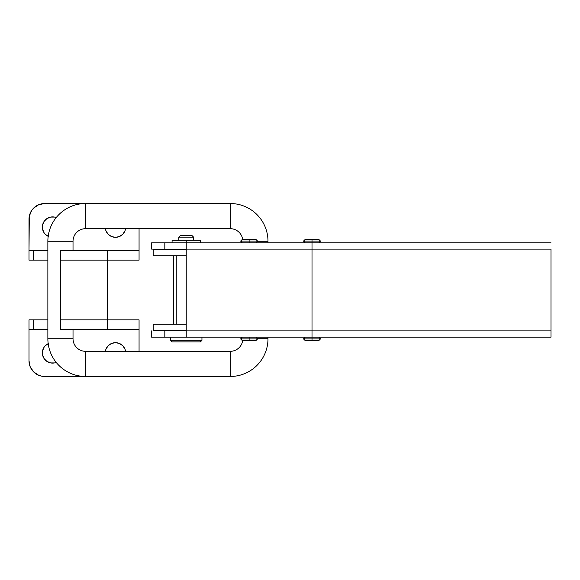 <?xml version="1.0" encoding="UTF-8"?>
<svg xmlns="http://www.w3.org/2000/svg" width="580" height="580" viewBox="0 0 580 580"><rect width="100%" height="100%" fill="white"/><g stroke="black" fill="none" stroke-linecap="round" stroke-linejoin="round"><path stroke-width="0.87" d="M151.648 249.117L186.231 249.117L186.231 240.316L200.383 240.316L186.231 240.316L186.231 242.831L312.011 242.831L312.011 241.099L303.521 241.099L312.011 241.099L312.011 239.373L305.254 239.373L318.775 239.373L312.011 239.373L312.011 241.099L320.501 241.099L312.011 241.099L312.011 249.117L186.231 249.117L186.231 330.883L186.231 249.117L551 249.117L551 337.168L164.829 337.168L164.829 330.883L164.829 337.168L151.648 337.168L186.231 337.168L186.231 330.883L312.011 330.883L312.011 249.117L312.011 330.883L551 330.883L551 249.117L312.011 249.117L312.011 242.831L551 242.831L151.641 242.831L151.641 249.117L164.829 249.117L164.829 242.831L164.829 249.117L186.231 249.117L186.231 242.831L151.648 242.831M164.829 330.883L186.231 330.883L164.829 330.883M312.011 330.883L186.231 330.883L186.231 337.168L312.011 337.168L312.011 330.883L312.011 337.168L551 337.168L551 330.883L312.011 330.883M173.652 255.722L173.652 324.278L173.652 255.722M153.258 249.436L186.231 249.436L153.214 249.436L153.214 255.722L186.231 255.722L153.258 255.722M153.272 324.278L186.231 324.278L153.214 324.278L153.214 330.564L186.231 330.564L153.258 330.564M267.989 338.742A37.736 37.736 0 0 1 230.253 376.478L230.253 351.32A12.579 12.579 0 0 0 242.686 340.627A12.579 12.579 0 0 1 230.253 351.32L85.601 351.32L85.601 376.478A37.736 37.736 0 0 1 47.864 338.742L73.022 338.742A12.579 12.579 0 0 0 85.601 351.32A12.579 12.579 0 0 1 73.022 338.742L73.022 329.31L73.022 338.742L47.864 338.742L47.864 241.258A37.736 37.736 0 0 1 85.601 203.522L85.601 228.68A12.579 12.579 0 0 0 73.022 241.258L47.864 241.258L47.864 338.742A37.736 37.736 0 0 0 85.601 376.478L230.253 376.478L85.601 376.478L85.601 351.32L230.253 351.32L230.253 376.478A37.736 37.736 0 0 0 267.989 338.742L267.989 337.168L267.989 338.742L257.607 338.742L267.989 338.742M230.253 203.522A37.736 37.736 0 0 1 267.989 241.258L257.607 241.258L267.989 241.258L267.989 242.831L267.989 241.258A37.736 37.736 0 0 0 230.253 203.522L85.601 203.522L230.253 203.522L230.253 228.68L230.253 203.522M242.686 239.373A12.579 12.579 0 0 0 230.253 228.68A12.579 12.579 0 0 1 242.686 239.373M73.022 250.69L73.022 241.258A12.579 12.579 0 0 1 85.601 228.68L230.253 228.68L85.601 228.68L85.601 203.522A37.736 37.736 0 0 0 47.864 241.258L73.022 241.258L73.022 250.69M48.676 343.447L45.356 345.665L44.087 347.217L42.557 350.9L42.362 352.894A10.223 10.223 0 0 1 48.191 343.664M105.379 351.32A10.223 10.223 0 0 1 125.577 351.32L124.918 348.979L122.699 345.665L119.386 343.447L115.478 342.671L111.563 343.447L108.25 345.665L106.031 348.979L105.451 350.9M56.492 217.667L54.578 217.087L50.59 217.087L46.907 218.609L44.087 221.43L42.557 225.112L42.362 227.106A10.223 10.223 0 0 1 56.238 217.565M139.062 319.87L107.612 319.87L107.612 329.31L139.062 329.31L139.062 319.87L107.612 319.87L107.612 260.13L107.612 319.87L60.443 319.87L60.443 250.69L60.443 319.87L107.612 319.87L107.612 329.31L60.443 329.31L60.443 319.87L60.443 329.31L139.062 329.31L139.062 319.87M44.725 376.478L85.601 376.478L44.725 376.478A15.725 15.725 0 0 1 29 360.753L29 319.87L29 329.31L47.864 329.31L29 329.31L29 360.753L30.196 366.77L29.305 363.82M47.864 319.87L33.205 319.87L33.205 329.31L33.205 319.87L29 319.87L47.864 319.87M139.062 351.32L139.062 329.31L139.062 351.32M54.578 362.913L56.492 362.333L54.578 362.913L50.59 362.913L46.907 361.391L44.087 358.57L42.557 354.887L42.362 352.894A10.223 10.223 0 0 0 56.238 362.435M107.612 250.69L107.612 260.13L139.062 260.13L139.062 250.69L60.443 250.69L139.062 250.69L139.062 228.68L139.062 260.13L60.443 260.13L107.612 260.13L107.612 250.69M29 250.69L29.305 216.18L31.646 210.511L33.604 208.126L38.708 204.718L44.725 203.522L85.601 203.522L44.725 203.522A15.725 15.725 0 0 0 29 219.247L29 260.13L29 250.69L33.205 250.69L33.205 260.13L47.864 260.13L33.205 260.13L33.205 250.69L29 250.69M47.864 250.69L33.205 250.69L47.864 250.69M105.379 228.68L106.031 231.021L108.25 234.335L111.563 236.553L115.478 237.329L119.386 236.553L122.699 234.335L124.918 231.021L125.577 228.68A10.223 10.223 0 0 1 105.379 228.68L106.031 231.021M48.191 236.335A10.223 10.223 0 0 1 42.362 227.106L42.557 229.1L44.087 232.783L45.356 234.335L48.676 236.553M33.604 208.126L38.708 204.718L41.658 203.826M108.25 234.335L109.801 235.603M121.155 235.603L122.699 234.335M124.918 231.021L125.497 229.1M46.907 218.609L45.356 219.885M43.145 223.198L42.557 225.112M41.658 376.173L38.708 375.282L33.604 371.874L30.196 366.77M46.907 344.397L45.356 345.665M43.145 348.979L42.557 350.9M113.484 342.867L111.563 343.447L108.25 345.665M29 260.13L33.205 260.13L29 260.13M249.117 337.168L249.117 338.901L257.614 338.901L249.117 338.901L249.117 340.627L255.881 340.627L242.36 340.627L249.117 340.627L249.117 338.901L240.627 338.901L249.117 338.901L249.117 337.168M312.011 337.168L312.011 338.901L320.501 338.901L312.011 338.901L312.011 340.627L318.775 340.627L305.254 340.627L312.011 340.627L312.011 338.901L303.521 338.901L312.011 338.901L312.011 337.168M255.881 239.373L249.117 239.373L255.881 239.373L257.614 241.099L249.117 241.099L249.117 242.831L249.117 241.099L257.614 241.099L255.881 242.831M249.117 239.373L249.117 241.099L249.117 239.373L242.36 239.373L249.117 239.373M242.36 242.831L240.627 241.099L249.117 241.099L240.627 241.099L242.36 239.373M170.506 340.315L172.079 341.888L200.383 341.888L201.949 340.315L170.506 340.315L201.949 340.315L201.949 337.168L201.949 340.315L200.383 341.888L172.079 341.888L170.506 340.315L170.506 337.168L170.506 340.315M193.618 240.316L193.618 237.169L192.045 235.596L180.409 235.596L178.836 237.169L193.618 237.169L178.836 237.169L178.836 240.316L178.836 237.169L180.409 235.596L192.045 235.596L193.618 237.169L193.618 240.316L193.618 237.169L192.045 235.596M176.799 255.722L176.799 324.278L176.799 255.722M200.383 341.888L201.949 340.315L201.949 337.168M186.231 240.316L172.079 240.316L186.231 240.316M151.641 337.168L151.641 330.883M255.881 340.627L257.614 338.901L255.881 337.168M242.36 337.168L240.627 338.901L242.36 340.627M318.775 340.627L320.501 338.901L318.775 337.168M305.254 337.168L303.521 338.901L305.254 340.627M318.775 239.373L320.501 241.099L318.775 242.831M305.254 242.831L303.521 241.099L305.254 239.373M200.383 242.831L200.383 240.316M172.079 242.831L172.079 240.316"/></g></svg>
